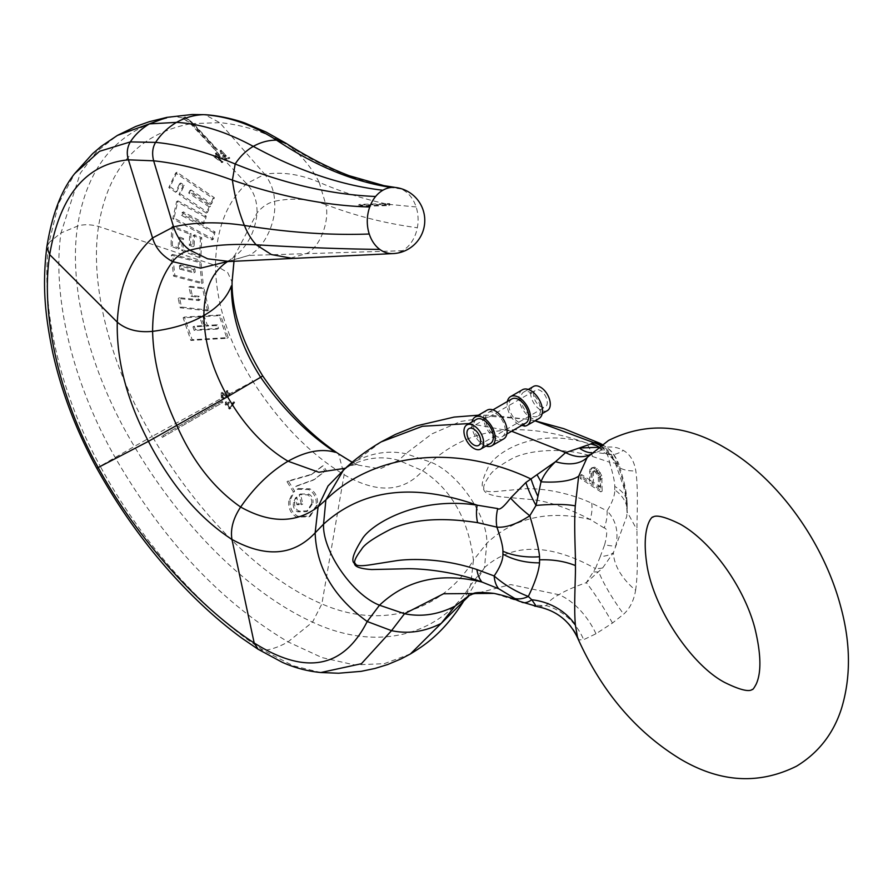 <?xml version="1.0" encoding="UTF-8"?>
<svg xmlns="http://www.w3.org/2000/svg" width="893" height="893" viewBox="0 0 893 893"><rect width="100%" height="100%" fill="white"/><g stroke="black" fill="none" stroke-linecap="round" stroke-linejoin="round"><path stroke-width="0.67" stroke-dasharray="4.46 3.35" d="M395.554 187.485L395.755 187.519A33.141 25.395 -87.5 0 1 401.013 188.936A33.141 25.395 -87.5 0 1 416.127 206.953A33.141 25.395 -87.5 0 1 417.344 227.748A33.141 25.395 -87.5 0 1 402.52 250.721A33.141 25.395 92.5 0 1 392.842 253.601M227.536 261.526L248.823 255.42L402.52 250.721M358.629 206.45L388.801 205.569L388.366 204.33L358.417 205.1L358.629 206.45L359.935 205.703L390.062 204.832L389.638 203.604L359.712 204.352L359.935 205.703M388.801 205.569L390.062 204.832M286.117 143.338L290.292 146.709C302.426 156.476 312.048 168.331 319.158 182.272C341.639 192.062 364.701 199.418 388.366 204.33L389.638 203.604M358.417 205.1L359.712 204.352M215.682 150.359L191.448 123.636L182.886 118.2L190.522 123.781L246.568 183.679C253.802 191.236 257.296 201.003 257.028 212.958C254.985 234.189 245.475 250.185 228.519 260.968L228.519 260.968C232.437 258.256 234.971 255.543 236.132 252.853L257.028 212.958C262.207 206.752 268.045 202.867 274.542 201.316C276.797 220.493 265.02 247.874 248.823 255.42L228.575 261.403M199.563 257.764L200.445 238.42L193.268 235.551L192.843 246.691L189.271 245.251L189.684 234.111L171.757 226.922L170.998 246.189L178.142 249.08L178.656 237.884L182.239 239.324L181.714 250.531L199.563 257.764L200.858 257.017L201.751 237.672L194.574 234.792L194.149 245.943L190.566 244.503L190.979 233.363L173.063 226.175L172.293 245.441L179.437 248.332L179.951 237.136L183.534 238.576L183.009 249.783L200.858 257.017M213.762 232.693L181.491 215.358L182.094 212.646L203.347 224.065L204.921 216.876L176.58 201.651L172.773 218.785L212.021 239.983L213.762 232.693L215.068 231.946L182.797 214.599L183.4 211.898L204.653 223.317L206.227 216.117L177.886 200.903L174.079 218.026L213.315 239.235L215.068 231.946M209.163 206.886L188.68 193.033L189.762 190.734L210.246 204.586L213.081 198.469L175.642 172.996L168.799 187.586L175.564 192.241L179.571 183.768L182.965 186.09L178.957 194.562L206.205 213.07L209.163 206.886L210.469 206.138L189.986 192.274L191.069 189.975L211.552 203.827L214.387 197.721L176.948 172.249L170.094 186.827L176.87 191.482L180.877 183.02L184.259 185.342L180.263 193.803L207.511 212.322L210.469 206.138M217.49 154.266L215.481 153.998L216.396 154.958L213.784 156.61L221.564 162.504L221.821 161.934L214.979 157.079L217.122 155.728L218.64 157.324L219.165 156.989L217.635 155.393L218.216 155.025L217.49 154.266L218.461 153.696L216.977 153.105L216.463 153.44L217.379 154.389L214.767 156.041L222.547 161.934L222.792 161.376L215.95 156.521L218.093 155.159L220.136 156.431L218.461 153.696L219.187 154.467L218.216 155.025L217.49 154.266L218.484 153.696M218.64 157.324L220.136 156.431L218.64 157.324M221.564 162.504L222.792 161.376L221.564 162.504M216.006 153.674L216.977 153.105L216.006 153.674M200.445 238.42L201.751 237.672M193.268 235.551L194.574 234.792M192.843 246.691L194.149 245.943M189.271 245.251L190.566 244.503M189.684 234.111L190.979 233.363M171.757 226.922L173.063 226.175M170.998 246.189L172.293 245.441M178.142 249.08L179.437 248.332M178.656 237.884L179.951 237.136M182.239 239.324L183.534 238.576M181.714 250.531L183.009 249.783M181.491 215.358L182.797 214.599M182.094 212.646L183.4 211.898M203.347 224.065L204.653 223.317M204.921 216.876L206.227 216.117M176.58 201.651L177.886 200.903M172.773 218.785L174.079 218.026M212.021 239.983L213.315 239.235M188.68 193.033L189.986 192.274M189.762 190.734L191.069 189.975M210.246 204.586L211.552 203.827M213.081 198.469L214.387 197.721M175.642 172.996L176.948 172.249M168.799 187.586L170.094 186.827M175.564 192.241L176.87 191.482M179.571 183.768L180.877 183.02M182.965 186.09L184.259 185.342M178.957 194.562L180.263 193.803M206.205 213.07L207.511 212.322M216.91 154.623L217.892 154.065M216.396 154.958L217.379 154.389M214.979 157.079L215.95 156.521M217.122 155.728L218.093 155.159M217.635 155.393L218.606 154.835M216.039 150.158L217.334 149.399L192.43 122.531L185.085 116.927L184.505 117.262L191.504 122.687L192.43 122.531M215.336 150.56L217.334 149.399M222.681 156.275L226.108 160.093L228.876 158.641L228.195 157.882L225.962 159.043L223.92 156.766L225.404 156.554L220.091 150.75L220.939 154.076L220.817 151.497L224.69 155.795L222.681 156.275L223.652 155.706L227.09 159.523L229.858 158.083L229.166 157.313L226.934 158.485L224.891 156.208L226.376 155.996L221.062 150.18L221.922 153.507L221.788 150.939L225.672 155.237L223.652 155.706M228.876 158.641L228.195 157.882L229.166 157.313L229.858 158.083L228.876 158.641L229.869 158.072M226.108 160.093L227.09 159.523M225.962 159.043L226.934 158.485M223.92 156.766L224.891 156.208M183.433 117.887L185.085 116.927M182.886 118.2L184.505 117.262M191.504 122.687L216.631 149.812M167.013 117.351L192.107 114.505M534.65 606.113A33.186 15.605 102.3 0 1 532.172 605.086L546.449 605.666C548.224 601.86 552.365 598.198 558.873 594.705C564.733 591.054 573.875 587.047 586.31 582.649L602.652 567.959L613.435 552.6L626.774 516.321L627.065 505.617C627.433 498.194 624.397 484.631 617.934 464.918A33.186 30.92 -50.8 0 0 607.809 448.353L607.809 448.353A33.186 30.92 -50.8 0 0 602.641 444.982L599.739 443.218M577.626 637.97L579.066 639.913L583.665 639.667L595.999 633.762L612.453 623.046L623.66 614.161C629.922 608.457 633.896 600.487 635.604 590.262A55.31 33.856 31.2 0 1 613.435 552.6A33.186 12.736 10.9 0 1 600.252 556.596L604.639 544.752A33.186 4.242 17.8 0 0 615.835 545.869C618.86 531.726 615.924 520.05 607.061 510.863C612.274 502.58 614.842 495.582 614.775 489.844A49.774 30.663 3.1 0 1 627.165 511.589L627.165 511.589A49.774 30.663 3.1 0 1 627.065 512.794L627.065 505.617A49.774 26.701 -2.9 0 0 627.176 502.926L627.176 502.926A49.774 26.701 -2.9 0 0 614.775 486.439C614.775 481.896 613.011 473.826 609.484 462.217C617.699 463.422 620.523 464.315 617.934 464.918L614.339 460.252A33.186 32.918 -141.1 0 0 601.246 445.127M627.143 509.39L627.176 502.926C626.06 489.297 625.223 488.158 624.252 482.946L619.028 464.382L617.934 464.918M604.639 544.752C607.519 533.802 607.363 528.209 604.181 527.975A33.186 21.856 -61.3 0 0 607.061 510.863L591.746 503.228C563.226 489.967 534.036 487.958 523.733 488.873L497.836 491.329C489.152 492.188 484.698 491.496 484.475 489.252C482.488 487.868 484.285 483.202 489.866 475.243C492.255 471.058 499.5 465.61 511.589 458.879C526.066 450.809 560.48 446.143 592.36 456.412L609.484 462.217A33.186 23.854 111.3 0 0 602.764 447.985C605.677 449.157 605.633 448.152 602.641 444.982M635.604 590.262C638.741 568.528 636.609 539.316 637.044 529.962C636.631 521.367 638.64 490.849 635.805 470.912C634.153 460.967 629.978 454.135 623.303 450.418C618.012 447.281 611.694 446.31 604.36 447.516L594.905 450.998L590.92 454.102A55.31 31.936 -120 0 0 594.905 450.998M600.42 445.719A33.186 32.639 -145.5 0 1 609.919 454.258L614.339 460.252A55.31 23.519 -26.1 0 0 615.244 463.065A55.31 23.519 -26.1 0 0 635.805 470.912M595.999 469.238L600.375 476.315L600.81 491.864L580.271 478.447L580.271 475.288L589.447 481.282L589.882 469.461L592.941 467.765L595.999 469.238L597.372 468.546L601.737 475.612L602.172 491.172L581.633 477.744L581.633 474.585L590.82 480.59L591.255 468.758L594.314 467.072L597.372 468.546M592.07 472.989L592.07 483.001L598.623 487.277L598.187 475.411L594.693 471.549L593.376 471.214L592.07 472.989L593.443 472.297L593.443 482.298L599.996 486.585L599.56 474.708L596.055 470.845L594.749 470.511L593.443 472.297M604.181 527.975L590.217 519.492C567.267 507.693 547.487 501.029 530.889 499.5L500.236 496.742C489.576 495.168 484.095 492.724 483.772 489.397C480.758 487.098 482.064 480.11 487.667 468.412C491.641 456.189 530.018 426.597 585.462 442.627L602.764 447.985M466.961 597.227L484.475 567.568L486.808 543.257C488.047 516.433 457.875 472.721 430.85 462.206L405.846 453.689C388.857 450.239 371.979 452.807 355.224 461.357L345.502 468.222M609.919 454.258L598.321 447.281M511.644 431.241L469.216 423.55M381.211 441.868L343.414 470.187M524.582 426.117C525.419 424.744 523.532 424.231 518.922 424.577L521.847 425.358M518.922 424.577A16.587 9.577 60 0 1 507.112 404.216A16.587 9.577 -120 0 1 507.38 401.515M511.879 398.914A13.942 8.048 -120 0 0 508.999 405.299A13.942 8.048 60 0 0 515.082 419.319A13.942 8.048 60 0 0 525.821 423.059M505.237 430.225A13.942 8.048 -120 0 0 499.154 416.194A13.942 8.048 -120 0 0 488.415 412.466A13.942 8.048 -120 0 0 485.524 418.85A13.942 8.048 60 0 0 491.608 432.871A13.942 8.048 60 0 0 502.357 436.61A13.942 8.048 60 0 0 505.237 430.225M503.685 438.909A16.587 9.577 60 0 1 501.118 439.669L495.459 438.128A16.587 9.577 60 0 1 483.649 417.757A16.587 9.577 -120 0 1 487.087 410.166M495.459 438.128C494.867 440.785 496.754 441.287 501.118 439.669M485.959 446.065A16.587 9.577 60 0 1 471.761 424.621A16.587 9.577 -120 0 1 472.029 421.931M476.527 419.33A13.942 8.048 -120 0 0 473.636 425.704A13.942 8.048 60 0 0 479.72 439.736A13.942 8.048 60 0 0 490.469 443.475M533.59 394.572A9.689 5.592 60 0 1 535.588 390.129A9.689 5.592 60 0 1 543.056 392.73A9.689 5.592 60 0 1 547.286 402.475A9.689 5.592 60 0 1 545.288 406.918A9.689 5.592 60 0 1 537.82 404.317A9.689 5.592 60 0 1 533.59 394.572M547.409 410.59A13.942 8.048 60 0 1 536.671 406.862A13.942 8.048 60 0 1 530.587 392.831A13.942 8.048 -120 0 1 533.467 386.457M540.6 409.809A13.942 8.048 60 0 1 537.709 416.194A13.942 8.048 60 0 1 526.97 412.466A13.942 8.048 60 0 1 520.887 398.434A13.942 8.048 -120 0 1 523.767 392.049A13.942 8.048 -120 0 1 534.505 395.789A13.942 8.048 -120 0 1 540.6 409.809M522.438 389.75A16.587 9.577 -120 0 0 519.012 397.352A16.587 9.577 60 0 0 526.245 414.051A16.587 9.577 60 0 0 539.037 418.493M602.652 567.959A33.186 15.226 18.1 0 1 595.419 568.573L600.252 556.596M591.746 503.228A33.186 23.185 -65.9 0 1 590.217 519.492C548.458 509.758 513.988 517.683 486.808 543.257L473.424 560.19C468.524 519.57 451.612 489.755 422.69 470.767L398.635 460.308C382.037 455.664 365.527 457.618 349.107 466.168L343.403 470.198M311.69 503.641L306.511 511.656L297.559 511.801C294.377 509.97 292.971 507.057 293.328 503.049L295.494 497.825L296.9 504.69L301.466 504.757L299.211 494.677L307.538 494.845C310.675 496.642 312.059 499.578 311.69 503.641L312.985 502.904L307.806 510.908L298.854 511.053C295.672 509.222 294.266 506.309 294.623 502.301L296.789 497.077L298.195 503.942L302.76 504.009L300.506 493.929L308.833 494.097C311.97 495.894 313.354 498.83 312.985 502.904M226.119 397.631L229.546 395.8L226.934 391.313L226.253 391.681L228.362 395.309L226.32 396.403L221.129 392.864L221.397 398.345C224.824 399.004 225.103 398.847 222.245 397.876L221.654 393.69L225.482 396.101L226.119 397.631L230.506 395.242L227.905 390.754L227.213 391.123L229.322 394.751L227.28 395.845L222.1 392.306L222.335 397.765C225.795 398.423 226.074 398.267 223.183 397.307L222.625 393.132L226.431 395.51L227.079 397.072M612.453 623.046A55.31 7.278 59.8 0 0 586.31 582.649L595.419 568.573C549.641 543.201 512.66 542.866 484.475 567.568L470.678 584.971L473.424 560.19C444.647 608.479 384.526 631.407 321.871 603.925C259.037 577.224 195.857 511.042 152.245 436.364L221.397 398.345C224.824 399.004 225.103 398.847 222.245 397.876L225.482 396.101M288.807 500.962C288.149 508.318 290.75 513.676 296.61 517.058L309.011 516.857L316.178 505.751C316.814 498.194 314.28 492.802 308.554 489.565L297.101 489.275L295.75 486.518L313.32 480.099L324.952 471.147L321.837 466.447L310.887 474.864L286.999 481.684L293.351 491.898L288.807 500.962L290.102 500.214C289.444 507.57 292.044 512.928 297.905 516.31L310.295 516.109L317.473 505.003C318.109 497.446 315.575 492.043 309.849 488.817L298.407 488.527L297.045 485.77L314.626 479.351L326.246 470.399L323.132 465.7L312.193 474.116L288.305 480.936L294.645 491.15L290.102 500.214M225.326 402.843L225.918 403.792L225.069 404.317L225.605 405.176L226.454 404.652L229.121 408.994L233.72 403.067L232.995 402.386L229.322 407.811L227.135 404.25L228.541 403.368L228.016 402.509L226.599 403.39L225.996 402.419L225.326 402.843L226.297 402.285L226.565 404.618L227.414 404.094L230.081 408.436L234.692 402.509L233.955 401.828L230.294 407.253L228.095 403.692L229.512 402.81L228.976 401.95L227.57 402.832L226.967 401.861L225.326 402.843M228.541 403.368L228.016 402.509L228.976 401.95L229.512 402.81L228.541 403.368M233.72 403.067L232.995 402.386L233.955 401.828L234.692 402.509L233.72 403.067M229.121 408.994L230.907 408.134L229.121 408.994M225.069 404.317L225.605 405.176L226.565 404.618L226.041 403.759L225.069 404.317M161.722 436.208L162.392 437.347L221.643 403.134L220.973 401.995L161.722 436.208L163.006 435.46L163.687 436.599L222.937 402.397L222.257 401.258L163.006 435.46M295.494 497.825L296.789 497.077M296.9 504.69L298.195 503.942M301.466 504.757L302.76 504.009M299.211 494.677L300.506 493.929M297.101 489.275L298.407 488.527M295.75 486.518L297.045 485.77M324.952 471.147L326.246 470.399M321.837 466.447L323.132 465.7M286.999 481.684L288.305 480.936M293.351 491.898L294.645 491.15M225.918 403.792L226.889 403.234M226.454 404.652L227.414 404.094M229.322 407.811L230.294 407.253M227.135 404.25L228.095 403.692M226.599 403.39L227.57 402.832M222.335 397.765C225.795 398.423 226.074 398.267 223.183 397.307L222.335 397.765M229.546 395.8L230.506 395.242M179.761 269.117L179.415 265.813L193.58 269.53L193.915 272.845L179.761 269.117L181.056 268.369L180.71 265.065L194.875 268.782L195.21 272.097L181.056 268.369M226.934 391.313L227.905 390.754L226.934 391.313M217.256 329.093L194.183 330.477L192.966 326.905L202.89 326.302L199.563 316.814L183.132 317.808L190.879 340.445L226.911 338.302L219.209 315.631L202.811 316.613L206.127 326.112L216.039 325.521L217.256 329.093L218.539 328.356L195.478 329.74L194.25 326.157L204.173 325.565L200.847 316.066L184.416 317.071L192.162 339.708L228.195 337.554L220.493 314.894L204.095 315.865L207.422 325.365L217.323 324.773L218.539 328.356M207.6 310.887L202.588 288.562L188.869 287.055L191.057 296.32L197.911 297.079L198.692 300.573L178.187 298.474L180.252 307.806L207.6 310.887L208.884 310.139L203.872 287.814L190.164 286.307L192.352 295.572L199.195 296.331L199.987 299.825L179.482 297.726L181.547 307.069L208.884 310.139M201.785 283.594L199.708 262.587L171.333 255.175L173.555 276.116L201.785 283.594L203.079 282.847L201.003 261.839L172.628 254.427L174.838 275.368L203.079 282.847M194.183 330.477L195.478 329.74M192.966 326.905L194.25 326.157M202.89 326.302L204.173 325.565M199.563 316.814L200.847 316.066M183.132 317.808L184.416 317.071M190.879 340.445L192.162 339.708M226.911 338.302L228.195 337.554M219.209 315.631L220.493 314.894M202.811 316.613L204.095 315.865M206.127 326.112L207.422 325.365M216.039 325.521L217.323 324.773M202.588 288.562L203.872 287.814M188.869 287.055L190.164 286.307M191.057 296.32L192.352 295.572M197.911 297.079L199.195 296.331M198.692 300.573L199.987 299.825M178.187 298.474L179.482 297.726M180.252 307.806L181.547 307.069M199.708 262.587L201.003 261.839M171.333 255.175L172.628 254.427M173.555 276.116L174.838 275.368M179.415 265.813L180.71 265.065M193.58 269.53L194.875 268.782M193.915 272.845L195.21 272.097M595.999 633.762A55.31 31.936 60 0 0 558.873 594.705L510.684 584.569L469.696 595.14M537.809 606.727L546.449 605.666A55.31 49.271 60.5 0 1 583.665 639.667M521.858 602.239A33.186 14.668 111.1 0 1 521.467 602.083L493.929 593.387M519.324 601.223L521.467 602.083M226.32 396.403L227.28 395.845M228.362 395.309L229.322 394.751M162.392 437.347L163.687 436.599M221.643 403.134L222.937 402.397M220.973 401.995L222.257 401.258M597.317 470.622L598.678 469.93M594.258 468.099L595.62 467.396M592.941 467.765L594.314 467.072M591.199 468.211L592.561 467.508M589.882 469.461L591.255 468.758M589.447 471.805L590.82 471.102M589.447 481.282L590.82 480.59M580.271 475.288L581.633 474.585M580.271 478.447L581.633 477.744M600.81 491.864L602.172 491.172M600.81 479.228L602.172 478.525M600.375 476.315L601.737 475.612M599.058 473.346L600.431 472.654M592.07 483.001L593.443 482.298M592.505 471.694L593.878 471.002M593.376 471.214L594.749 470.511M594.693 471.549L596.055 470.845M595.999 472.397L597.372 471.705M597.317 473.781L598.678 473.089M598.187 475.411L599.56 474.708M598.623 477.275L599.996 476.572M598.623 487.277L599.996 486.585M184.851 117.061L191.928 122.62L216.943 149.622M290.716 258.055L306.232 253.668C319.962 247.919 329.885 220.839 325.833 204.575C354.688 215.704 385.196 223.429 417.344 227.748M319.158 182.272L325.833 204.575C308.487 198.782 291.386 197.699 274.542 201.316C274.408 191.861 271.137 182.842 264.752 174.258C282.188 171.59 300.327 174.269 319.158 182.272M388.366 204.33L416.127 206.953M191.448 123.636L219.723 122.665C244.236 124.853 267.755 132.867 290.292 146.709C327.128 170.005 364.043 184.081 401.013 188.936M233.977 261.057L235.25 255.61L234.022 261.057M410.389 653.977L384.269 663.666L354.443 664.905L321.971 657.583L288.037 641.866C220.716 601.86 163.095 540.399 115.164 457.484C72.221 382.438 51.894 295.527 60.992 232.961L77.568 226.074C83.507 224.188 90.494 224.31 98.531 226.442L215.481 265.455C216.073 229.858 226.442 202.588 246.568 183.679L264.752 174.258L219.723 122.665L204.888 114.695M592.36 456.412A33.186 24.926 106 0 0 585.462 442.627C521.646 420.436 470.109 426.954 430.85 462.206L422.69 470.767C403.245 492.434 377.047 493.74 344.106 474.696C310.072 454.102 279.598 422.914 252.708 381.155C228.34 341.461 215.939 302.894 215.481 265.455L227.659 272.51L232.068 282.032M463.065 602.161L470.678 584.971C441.254 634.309 378.241 653.04 312.539 622.12C246.658 592.048 180.308 524.169 134.363 446.422L152.245 436.364C110.118 365.639 89.512 284.834 98.531 226.442C107.919 167.951 138.582 133.738 190.522 123.781M213.784 156.61L214.767 156.041M214.487 157.492L215.459 156.922M320.833 672.529L293.317 665.821L263.524 650.428C207.198 614.83 143.137 545.634 100.195 466.157L134.363 446.422C89.981 372.805 68.181 287.78 77.568 226.074C87.391 164.078 119.707 127.532 174.515 116.403L183.165 118.043M98.197 467.575L100.195 466.157C58.648 390.9 40.096 303.988 49.048 242.539L60.992 232.961L80.303 173.253L96.846 151.408L117.441 135.401M46.793 247.238L49.048 242.539L58.491 203.749L74.677 173.61M614.775 489.844L614.775 486.439M598.745 446.969A33.186 31.456 -120.1 0 1 599.951 447.784A55.31 24.971 -65.9 0 0 606.068 453.733C609.874 455.363 612.933 458.466 615.244 463.065L623.582 486.629C625.178 491.775 626.317 500.102 627.009 511.622L637.044 529.962M534.996 420.826L526.959 419.185L492.512 416.484L460.665 421.463L431.699 433.976L405.846 453.689L398.635 460.308L380.139 468.836L358.517 465.164L352.166 462.317M591.78 452.818A55.31 29.525 -101.2 0 0 595.318 452.528L606.068 453.733A55.31 24.971 -65.9 0 0 623.303 450.418M589.827 454.682A55.31 31.936 -120 0 0 590.92 454.102L595.318 452.528A55.31 29.525 -101.2 0 0 604.36 447.516M593.7 571.855A33.186 15.348 22.1 0 0 598.745 571.877A55.31 10.738 54.8 0 0 623.671 614.161M344.687 468.981L347.544 467.117C352.679 464.773 356.385 464.137 358.662 465.22L352.244 462.25M228.697 394.326L260.644 377.27M258.133 649.278L263.524 650.428C271.204 649.658 279.375 646.8 288.037 641.866L312.539 622.12L321.871 603.925L344.106 474.696L338.536 453.823M226.186 395.711L228.005 394.706M297.559 511.801L298.854 511.053M293.328 503.049L294.623 502.301M307.538 494.845L308.833 494.097M296.61 517.058L297.905 516.31M316.178 505.751L317.473 505.003M308.554 489.565L309.849 488.817M228.965 394.126L229.646 393.746M226.431 395.51L227.146 395.119M579.066 639.913A55.31 54.529 91.8 0 0 538.256 606.793A33.186 16.788 99.1 0 1 535.309 605.566M215.392 153.44L216.363 152.882M222.033 162.615L223.016 162.046M219.254 157.559L220.236 156.989M225.404 156.554L226.376 155.996M220.091 150.75L221.062 150.18M220.939 154.076L221.922 153.507M220.817 151.497L221.788 150.939M224.69 155.795L225.672 155.237M222.58 155.851L223.551 155.293M602.172 444.48L607.809 448.353C611.627 450.641 615.355 455.988 619.028 464.382M535.052 420.793L526.959 419.185L490.614 415.256L478.391 415.189M492.914 409.865L488.415 412.466M506.856 434.009L502.357 436.61M468.948 428.607L535.588 390.129M478.637 445.395L545.288 406.918M542.207 413.593L537.709 416.194M528.276 389.46L523.767 392.049M306.511 511.656L307.806 510.908M309.011 516.857L310.295 516.109M313.32 480.099L314.626 479.351M310.887 474.864L312.193 474.116M225.583 405.188L226.554 404.629M229.546 409.094L230.506 408.536M233.106 402.285L234.066 401.727M228.039 402.497L228.999 401.939M225.416 402.174L226.376 401.616M221.654 393.69L222.625 393.132M224.98 398.434L224.009 398.992M222.1 392.306L221.129 392.864M226.309 391.056L227.28 390.498"/><path stroke-width="1.34" d="M391.246 187.463A33.141 25.395 -87.5 0 1 395.711 187.508A33.141 25.395 -87.5 0 1 395.755 187.519L384.001 185.655L349.263 175.731C328.948 167.984 307.895 157.19 286.117 143.338L276.506 140.134C315.363 165.986 353.606 181.759 391.246 187.463A33.141 25.395 -87.5 0 0 382.863 190.242A33.141 25.395 92.5 0 0 375.607 196.493A33.141 25.395 92.5 0 0 369.735 206.997A33.141 25.395 92.5 0 0 369.255 234.011A33.141 25.395 92.5 0 0 379.804 249.426A33.141 25.395 92.5 0 0 392.808 253.601A33.141 25.395 92.5 0 0 392.842 253.601L227.19 261.604M117.441 135.401L135.591 126.538L149.321 121.694L167.013 117.351L149.377 123.881L176.49 122.374C167.851 127.576 160.896 134.251 155.616 142.378L130.333 141.909L99.503 151.319L74.677 173.61L92.615 153.663L101.177 146.363L117.441 135.401L149.377 123.881C141.25 128.826 134.899 134.843 130.333 141.909C127.074 147.557 126.438 153.529 128.413 159.825L152.558 237.951C155.494 247.997 162.202 255.9 172.684 261.649L200.601 268.168L227.536 261.526M598.321 447.281L579.244 448.007L565.593 452.617L555.524 461.692L525.888 482.499L510.562 498.071C503.775 506.923 499.488 510.416 497.725 508.575L477.119 505.17C415.647 495.704 369.177 525.631 361.832 539.673C353.36 553.124 350.893 561.016 354.432 563.349C354.554 566.731 360.314 568.808 371.7 569.544L404.875 568.796C419.598 568.138 454.838 571.442 481.907 582.024C440.517 572.078 406.382 579.814 379.503 605.22C352.478 594.705 322.306 551.003 323.545 524.169L325.878 499.857L343.414 470.187C353.907 459.984 366.498 450.552 381.211 441.868L422.389 426.285L469.216 423.55M587.226 457.406A55.31 31.891 -139.5 0 1 555.524 461.692C548.235 468.669 543.39 475.377 541.013 481.807L536.023 505.46L529.795 515.741C517.025 524.046 506.063 527.841 496.91 527.149L477.599 522.662C441.6 517.08 412.756 519.201 391.078 529.058C373.933 537.765 364.098 544.529 361.542 549.362C355.247 557.757 353.237 562.545 355.526 563.751C355.794 565.961 360.917 566.296 370.874 564.733L396.068 560.748C407.074 559.007 440.249 557.21 476.907 569.533A33.186 20.852 108.2 0 0 481.907 582.024L498.718 588.766L519.324 601.223L537.809 606.727C556.317 610.522 569.6 620.936 577.626 637.97C601.659 691.55 635.916 731.914 680.388 759.072C720.048 782.547 758.76 784.925 796.534 766.194C818.423 752.866 833.392 733.7 841.44 708.696C850.973 677.474 850.75 643.552 840.793 606.905C823.793 542.263 777.781 477.934 724.625 447.605C684.964 424.13 646.253 421.753 608.479 440.483L587.226 457.406L578.664 476.192L575.271 505.862C573.786 528.288 575.829 556.462 575.405 565.548C575.862 574.177 573.663 605.822 575.382 625.033L577.626 637.97M476.907 569.533L494.153 575.952A33.186 19.512 112.6 0 0 498.718 588.766M497.725 508.575A33.186 21.544 -74.5 0 0 496.91 527.149C500.973 538.691 502.982 546.706 502.915 551.227L502.915 554.084C503.072 559.866 500.147 567.155 494.153 575.952C504.043 584.625 515.428 591.456 528.321 596.457A33.186 21.499 121.1 0 1 512.794 597.897M510.562 498.071A33.186 6.262 -140.1 0 0 529.795 515.741C535.833 536.302 539.082 549.965 539.551 556.752L539.551 562.836C538.825 571.308 535.074 582.515 528.321 596.457L531.77 599.75L536.28 606.28A33.186 15.605 102.3 0 1 534.65 606.113M502.915 551.227A49.997 27.326 177.2 0 0 539.551 556.752L539.551 562.836A49.997 30.317 -177 0 1 502.915 554.084M535.052 420.793L563.918 428.718L599.728 443.207L595.508 442.314L579.244 448.007A55.31 29.525 -101.2 0 0 591.78 452.818M601.246 445.127A33.186 32.918 -141.1 0 0 595.508 442.314M600.42 445.719A33.186 32.639 -145.5 0 0 593.979 442.727L534.996 420.826M589.827 454.682A55.31 31.936 -120 0 1 565.593 452.617L511.644 431.241M521.847 425.358L524.582 426.117A16.587 9.577 60 0 0 527.149 425.358A16.587 9.577 60 0 0 530.587 417.757A16.587 9.577 -120 0 0 523.343 401.069A16.587 9.577 -120 0 0 510.55 396.615A16.587 9.577 -120 0 0 507.38 401.515M506.856 434.009L525.821 423.059A13.942 8.048 60 0 0 528.701 416.674A13.942 8.048 -120 0 0 522.617 402.654A13.942 8.048 -120 0 0 511.879 398.914L492.914 409.865M491.786 445.774A16.587 9.577 60 0 0 495.224 438.173A16.587 9.577 -120 0 0 487.991 421.474A16.587 9.577 -120 0 0 475.199 417.031L487.087 410.166A16.587 9.577 -120 0 1 499.879 414.609A16.587 9.577 -120 0 1 507.112 431.308A16.587 9.577 60 0 1 503.685 438.909L491.786 445.774A16.587 9.577 60 0 1 485.959 446.065M475.199 417.031A16.587 9.577 -120 0 0 472.029 421.931M480.769 449.067L490.469 443.475A13.942 8.048 60 0 0 493.349 437.09A13.942 8.048 -120 0 0 487.265 423.059A13.942 8.048 -120 0 0 476.527 419.33L466.827 424.934A13.942 8.048 -120 0 0 463.936 431.308A13.942 8.048 60 0 0 470.031 445.339A13.942 8.048 60 0 0 480.769 449.067A13.942 8.048 60 0 0 483.649 442.694A13.942 8.048 -120 0 0 477.565 428.662A13.942 8.048 -120 0 0 466.827 424.934M466.95 433.038A9.689 5.592 60 0 1 468.948 428.607A9.689 5.592 60 0 1 476.416 431.207A9.689 5.592 60 0 1 480.646 440.952A9.689 5.592 60 0 1 478.637 445.395A9.689 5.592 60 0 1 471.169 442.794A9.689 5.592 60 0 1 466.95 433.038M528.276 389.46L533.467 386.457A13.942 8.048 -120 0 1 544.205 390.185A13.942 8.048 -120 0 1 550.289 404.216A13.942 8.048 60 0 1 547.409 410.59L542.207 413.593M527.149 425.358L539.037 418.493A16.587 9.577 60 0 0 542.475 410.903A16.587 9.577 -120 0 0 535.231 394.204A16.587 9.577 -120 0 0 522.438 389.75L510.55 396.615M537.664 495.972A33.186 5.804 -115.5 0 1 531.078 479.039C453.097 442.024 372.359 454.504 325.878 499.857L318.098 506.8L328.032 485.959L344.687 468.981M525.888 482.499A33.186 7.244 -117.3 0 0 536.023 505.46A55.31 11.006 172.9 0 1 575.271 505.873M469.696 595.14C473.937 594.749 469.729 590.753 493.929 593.387L443.564 593.767L404.507 613.737C421.496 617.186 438.374 614.618 455.129 606.068L441.231 623.37L469.696 595.14L455.129 606.068L466.961 597.227M536.28 606.28L538.256 606.793M521.858 602.239A33.186 14.668 111.1 0 0 531.77 599.75A55.31 47.429 -167.7 0 1 575.382 625.033M382.863 190.242C341.249 185.398 298.05 170.775 253.277 146.374C260.689 142.233 268.436 140.145 276.506 140.134C252.842 124.864 228.552 116.38 203.626 114.661L192.107 114.505L203.626 114.661C194.361 114.929 185.309 117.496 176.49 122.374C200.914 123.814 226.509 131.818 253.277 146.374C245.977 150.727 239.949 156.599 235.183 163.988L232.403 180.129C234.524 195.679 238.52 210.793 244.392 225.449C247.517 233.14 251.446 239.592 256.179 244.782C299.791 247.406 340.992 248.946 379.804 249.426M74.677 173.61C61.237 190.298 51.939 214.845 46.793 247.238L49.684 254.639L117.273 322.161C119.093 285.849 130.858 257.776 152.558 237.951L173.566 226.9C177.048 237.17 182.496 244.928 189.885 250.185C208.817 245.363 230.919 243.566 256.179 244.782L271.472 254.583L290.716 258.055M477.599 522.662A33.186 22.66 -79.5 0 1 477.119 505.17C413.638 482.789 362.446 489.118 323.545 524.169L315.14 532.864C316.435 567.803 333.792 597.35 367.213 621.517L391.536 630.659L361.397 663.722L320.833 672.529L338.592 673.233L361.207 671.335L374.96 668.466L387.696 664.526L401.214 658.833L410.389 653.977L441.231 623.37C424.834 631.753 408.268 634.186 391.536 630.659L404.507 613.737L379.503 605.22L367.213 621.517C343.481 668.288 305.808 675.454 254.192 642.993C202.655 609.785 139.732 543.446 98.197 467.575C58.023 395.711 40.687 313.03 49.684 254.639C59.786 195.578 86.029 163.977 128.413 159.825L153.652 160.818C151.832 153.652 152.491 147.501 155.616 142.378C179.616 144.621 206.138 151.832 235.183 163.988C284.432 183.846 331.236 194.674 375.607 196.493M369.255 234.011C330.332 235.439 288.707 232.582 244.392 225.449C218.428 221.553 194.819 222.033 173.566 226.9L153.652 160.818C177.629 163.307 203.872 169.748 232.403 180.129C280.726 196.795 326.503 205.758 369.735 206.997M46.793 247.238C42.027 286.307 45.163 315.664 52.754 352.657C61.505 392.027 76.184 430.56 96.779 468.256L148.439 441.354C126.828 400.064 116.447 360.337 117.273 322.161C126.293 329.696 138.069 332.754 152.603 331.348C152.736 302.269 159.434 279.029 172.684 261.649C177.004 255.945 182.73 252.127 189.885 250.185L207.634 258.803L228.575 261.403M96.779 468.256C120.242 510.416 147.501 548.101 178.544 581.298C199.385 603.635 220.582 622.644 242.137 638.35L258.133 649.278L254.192 642.993L231.957 539.45C265.813 557.958 293.54 555.77 315.14 532.864L318.098 506.8C296.063 523.454 270.244 523.532 240.652 507.034C213.862 488.438 192.609 461.301 176.881 425.626C161.376 392.82 153.283 361.386 152.603 331.348C173.331 328.691 190.41 323.389 203.872 315.452C204.129 289.209 212.344 271.048 228.519 260.968M352.244 462.25L338.536 453.823C310.976 435.483 285.704 409.507 262.709 375.897C241.992 341.974 231.767 310.686 232.068 282.032L233.977 261.057M231.399 285.86C226.8 297.815 217.624 307.683 203.872 315.452C204.274 342.041 212.166 369.133 227.559 396.715L148.439 441.354C171.311 485.446 199.15 518.141 231.957 539.45C230.271 529.181 233.162 518.375 240.652 507.034C254.449 487.053 270.244 471.783 288.037 461.223C264.339 447.092 244.18 425.593 227.559 396.715L260.644 377.27C241.132 346.774 231.376 316.301 231.399 285.86M598.745 446.969A33.186 31.456 -120.1 0 0 591.523 443.464M578.664 476.192A55.31 18.932 -170.3 0 1 541.013 481.807L537.117 474.875M539.785 559.833C552.789 559.375 564.666 561.284 575.405 565.548M262.709 375.897L260.644 377.27C282.891 409.173 307.806 434.199 335.411 452.327C321.614 448.275 305.819 451.244 288.037 461.223L318.846 472.263L345.502 468.222M338.536 453.823L352.166 462.317M392.808 253.601A33.186 33.186 0 0 0 424.119 213.851A33.186 33.186 0 0 0 395.711 187.508M232.068 282.032L234.022 261.057M204.888 114.695C221.33 115.577 239.357 120.834 245.419 123.234L266.114 132.064L286.117 143.338M166.969 117.363L192.107 114.505M602.172 444.48L599.728 443.207M478.391 415.189L454.135 417.087L416.797 425.794L395.331 434.456L381.211 441.868M652.727 517.125C652.906 518.052 654.089 511.187 680.388 524.247C711.9 541.984 744.159 587.27 754.853 628.103C761.07 653.709 761.528 672.362 756.226 684.06C754.15 687.934 752.832 689.764 752.286 689.552C752.107 688.626 750.924 695.491 724.625 682.431C690.981 664.805 652.013 606.481 646.487 561.809C641.375 524.236 653.274 515.696 652.727 517.125M493.929 593.387C503.54 595.374 512.013 597.986 519.324 601.223M410.389 653.977C423.182 646.019 441.912 634.912 463.065 602.161M258.133 649.278L282.355 662.349C294.947 667.908 307.772 671.302 320.833 672.529"/></g></svg>
